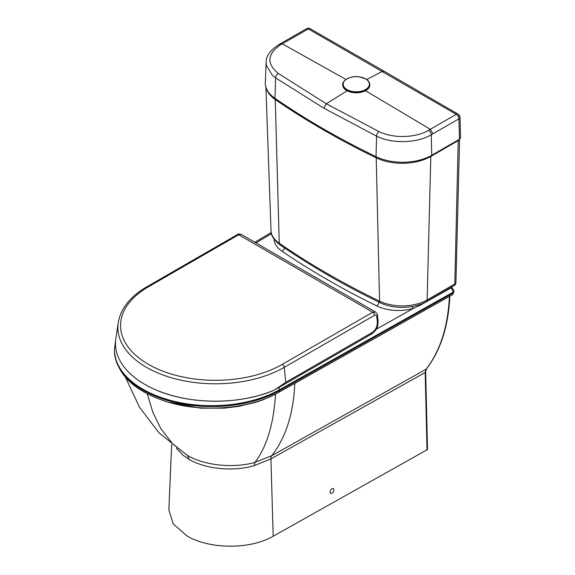 <?xml version="1.0" encoding="UTF-8"?>
<svg xmlns="http://www.w3.org/2000/svg" width="575" height="575" viewBox="0 0 575 575"><rect width="100%" height="100%" fill="white"/><g stroke="black" fill="none" stroke-linecap="round" stroke-linejoin="round"><path stroke-width="0.86" d="M114.425 350.434L114.425 349.55A97.218 56.127 0 0 0 173.837 401.264A97.218 56.127 0 0 0 279.457 389.771L453.316 292.057A1.617 0.927 -179.7 0 0 453.804 291.396C454.092 290.893 453.503 289.671 452.036 287.723A1.617 0.712 129.8 0 0 451.238 287.816L453.316 292.057L452.511 294.68L453.797 292.287A1.617 0.927 -179.7 0 1 453.308 292.941L279.457 390.655A97.218 56.127 180 0 1 173.837 402.141A97.218 56.127 180 0 1 114.425 350.434C116.136 373.52 133.184 390.49 165.578 401.343C201.401 413.051 249.349 409.321 278.674 392.387A3.781 2.156 -119.3 0 0 279.457 390.655L279.457 389.771A3.781 2.156 -119.3 0 0 278.875 387.5M427.017 450.06L425.184 372.492A1.617 0.898 -1.4 0 0 425.673 371.831L427.512 449.535L273.197 536.223C250.362 549.65 209.329 549.47 186.853 535.842L173.233 523.911L168.863 509.86L171.659 444.518M273.197 536.223L270.933 458.908A8.1 4.607 60.8 0 1 271.788 455.68L255.056 462.307C236.505 467.949 206.612 466.605 187.486 455.479L159.11 432.975L139.502 407.244L125.551 377.423M330.309 490.827A2.702 1.639 -61 0 1 333.349 488.592A2.702 1.639 -61 0 1 333.471 491.74A2.702 1.639 -61 0 1 330.733 493.314A2.702 1.639 -61 0 1 330.309 490.827M168.36 402.184L200.474 408.149L224.113 408.149L238.625 406.381L255.48 402.399L263.041 399.805L275.245 394.22M449.707 296.262A1.617 0.97 -177.5 0 1 449.377 296.527C447.961 326.715 440.191 350.958 426.068 369.251L425.184 372.492L270.947 458.9A8.1 4.607 60.7 0 1 271.803 455.673L271.788 455.68C285.847 437.546 293.523 413.447 294.817 383.374L449.384 296.441M420.641 304.247A3.781 2.156 -119.3 0 0 421.137 304.736L451.238 287.816L450.836 287.442M421.137 304.736L413.202 308.473L376.208 329.259M412.138 306.54A3.781 1.366 -105.9 0 0 413.202 308.473A33.487 19.334 0 0 1 376.697 305.893A813.927 469.919 0 0 1 327.376 279.666A813.927 469.919 180 0 1 281.973 251.189A3.781 2.357 124.3 0 0 284.625 248.012M153.884 388.995C187.924 404.814 239.538 405.274 274.39 390.08L274.404 390.073A99.921 57.687 0 0 1 153.884 388.995A99.921 57.687 0 0 1 115.841 338.517L118.242 322.618A97.506 56.3 0 0 0 174.16 378.522A97.506 56.3 0 0 0 284.287 367.339A2.702 1.56 -120 0 0 282.39 364.306A94.832 54.747 180 0 1 148.522 364.392A94.832 54.747 180 0 1 147.897 287.105L146.539 286.975C130.137 296.678 120.707 308.559 118.242 322.618M375.568 312.053L372.708 312.225L282.39 364.306M376.747 316.494L377.315 322.115C377.394 326.571 375.712 330.014 372.284 332.443L285.789 382.317L284.287 367.339L374.605 315.258C375.777 314.733 376.496 315.143 376.747 316.494A2.702 1.358 -5.7 0 0 377.545 315.402A2.702 1.358 -5.7 0 0 377.538 315.366M377.315 322.115A2.702 1.358 -5.7 0 0 378.106 321.022L377.545 315.402C377.854 314.877 377.164 313.742 375.475 312.002L241.327 234.449C239.301 233.838 237.978 233.896 237.346 234.622A2.702 1.56 -120 0 1 238.69 234.751L241.327 234.449M285.789 382.317L274.404 390.073M347.142 90.764L326.334 103.766L378.911 131.56C392.84 138.611 415.804 138.029 428.627 130.295L456.262 114.332A3.781 2.171 -59.7 0 1 458.138 114.159L384.172 71.25L382.476 71.343L366.735 79.515M384.179 71.257L310.213 28.75A3.781 2.199 -60.3 0 0 308.337 28.93L282.282 43.808L280.478 43.671L306.468 28.75A3.781 2.199 -119.7 0 1 308.337 28.93L456.262 114.332A3.781 2.192 60.3 0 1 458.9 118.86L459.468 139.265L431.789 155.25A41.321 23.855 -0 0 1 376.036 156.666A813.661 469.761 -0 0 1 274.965 98.318A41.321 23.855 -0 0 1 265.327 82.448L266.132 62.323L266.354 65.399L272.392 75.354L275.583 77.877L323.847 108.179L376.546 136.167L376.036 156.666M428.627 130.295A3.781 2.178 59.8 0 1 431.221 134.766C417.148 143.297 391.863 143.937 376.546 136.167A3.781 1.977 115.9 0 1 378.911 131.56M365.47 90.728L430.352 129.296L432.939 133.767L458.9 118.86A3.781 2.113 -1.6 0 0 460.007 117.314L460.575 137.691L459.468 139.265M266.297 88.162A40.458 23.359 -0 0 0 275.26 99.54A812.806 469.265 -0 0 0 376.215 157.83A40.458 23.359 -0 0 0 430.812 156.443L430.531 155.947M459.569 139.208L458.498 140.465L430.812 156.443L427.132 299.934A3.781 2.185 -120 0 1 426.355 301.58C414.18 308.84 393.465 309.343 380.341 302.788A3.781 1.984 -64.2 0 1 379.558 301.149A35.255 20.355 -0 0 0 427.132 299.934L454.818 283.957L458.225 139.984M459.598 139.193L455.925 282.418A3.781 2.243 -178.5 0 1 454.818 283.957A3.781 2.185 -120 0 1 454.034 285.595L426.355 301.58M369.833 84.82A13.563 7.827 180 0 1 369.833 84.971A13.563 7.827 180 0 1 356.277 92.805A13.563 7.827 180 0 1 342.714 84.971A13.563 7.827 180 0 1 342.714 84.82M270.947 458.9L254.574 465.47C236.217 471.342 207.496 470.084 189.125 459.403L182.929 455.163L176.288 448.09M189.125 459.403L187.486 455.479L172.78 443.95L160.806 428.555L152.871 412.383L147.308 393.839M254.574 465.47A8.1 2.667 74.4 0 1 255.056 462.307C266.865 446.48 273.693 423.732 275.547 394.055M282.828 390.044L294.817 383.374A3.781 2.156 60.7 0 1 294.824 383.309M425.673 371.831L426.384 368.985A1.617 1.279 -141.9 0 1 426.068 369.251L271.803 455.673M379.026 302.148A3.781 1.998 -63.9 0 1 376.697 305.893M281.973 251.189A33.487 19.334 180 0 1 274.045 239.121M271.472 233.687L255.94 242.894M374.605 315.258A2.702 1.56 -120 0 0 372.708 312.225L238.69 234.751L147.897 287.105M372.284 332.443A2.702 1.56 60 0 1 371.738 333.953C377.782 328.95 377.732 327.038 378.106 321.015M323.847 108.179L326.334 103.766L278.386 73.521C266.354 63.66 267.08 54.086 280.564 44.814L282.282 43.808L345.927 79.436M431.789 155.25L431.221 134.766L432.939 133.767M278.386 73.521A3.781 2.372 124.4 0 0 275.583 77.877L274.965 98.318M280.564 44.814A3.781 2.178 -120.1 0 0 278.76 44.67L278.76 44.67C270.171 50.327 265.959 56.206 266.132 62.323M278.76 44.67L280.471 43.678M458.138 114.159A3.781 3.781 0 0 1 460.007 117.314L460.007 117.314A3.781 2.113 -1.6 0 0 458.908 115.877M380.341 302.788C343.965 285.186 310.522 265.873 279.996 244.849A3.781 2.365 -55.4 0 1 279.249 243.232A807.602 466.26 -0 0 0 379.558 301.149L376.215 157.83L376.654 156.961M279.996 244.849C273.7 239.833 270.71 235.074 271.019 230.575A35.255 20.355 -0 0 0 279.249 243.232L275.26 99.54L275.713 98.828M347.02 89.571A13.088 7.554 180 0 1 347.02 78.883A13.088 7.554 180 0 1 365.527 78.883A13.088 7.554 180 0 1 365.527 89.571A13.088 7.554 180 0 1 347.02 89.571M369.833 84.669A13.563 7.827 180 0 1 356.277 92.496A13.563 7.827 180 0 1 342.714 84.669C342.29 83.159 343.649 81.233 346.797 78.883C350.427 76.913 354.653 76.231 359.476 76.834L366.21 79.156C368.561 80.672 369.768 82.505 369.833 84.669L369.833 84.971M453.804 291.396L453.797 292.287M452.511 294.688L278.674 392.387M449.866 295.873C448.471 326.104 440.644 350.477 426.384 368.985M452.036 287.723L451.411 287.112M115.597 340.529L114.425 349.55M271.228 232.53L254.826 242.248M275.037 389.713L371.738 333.953M146.546 286.975L237.338 234.622M310.213 28.75A3.781 3.781 0 0 0 306.468 28.75M271.019 230.575L265.887 86.94M454.034 285.595A3.781 3.781 0 0 0 455.925 282.418"/></g></svg>
